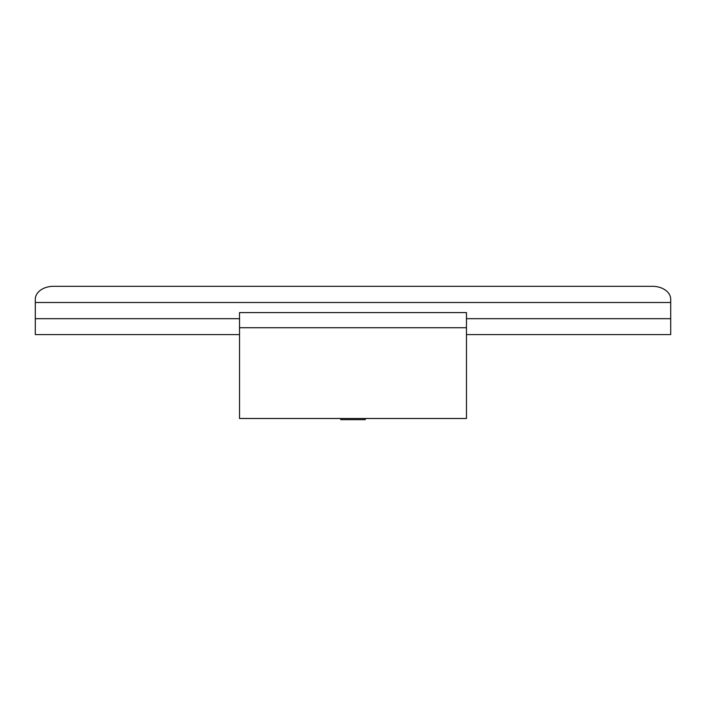 <?xml version="1.0" encoding="UTF-8"?>
<svg xmlns="http://www.w3.org/2000/svg" width="706" height="706" viewBox="0 0 706 706"><rect width="100%" height="100%" fill="white"/><g stroke="black" fill="none" stroke-linecap="round" stroke-linejoin="round"><path stroke-width="1.06" d="M239.537 327.725L239.537 418.49L466.463 418.49L466.463 327.725L239.537 327.725L239.537 312.59L466.463 312.59L466.463 327.725M466.463 318.688L670.7 318.688L670.7 302.503L35.3 302.503L35.3 299.265A18.153 12.946 0 0 1 53.453 286.318L652.547 286.318A18.153 12.946 0 0 1 670.7 299.265L670.7 302.503L35.3 302.503L35.3 334.591L239.537 334.591M239.537 318.688L35.3 318.688M670.7 318.688L670.7 334.591L466.463 334.591M340.751 418.49L340.751 419.682L365.249 419.682L365.249 418.49"/></g></svg>
